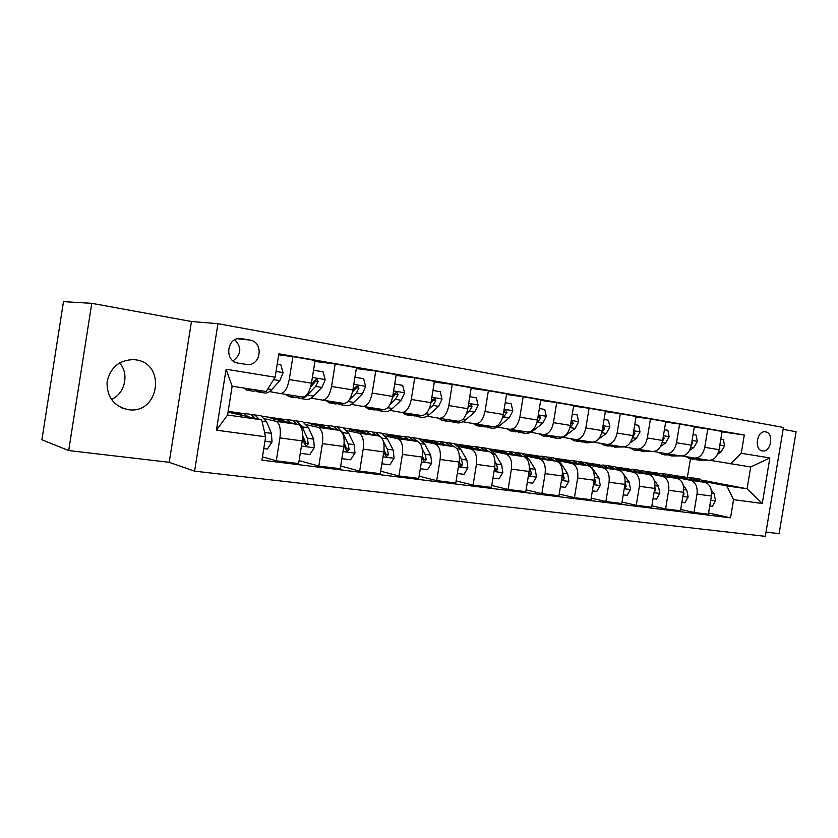 <?xml version="1.0" encoding="UTF-8"?>
<svg xmlns="http://www.w3.org/2000/svg" width="838" height="838" viewBox="0 0 838 838"><rect width="100%" height="100%" fill="white"/><g stroke="black" fill="none" stroke-linecap="round" stroke-linejoin="round"><path stroke-width="1.26" d="M135.777 359.837L133.933 359.607C119.31 359.879 110.354 367.348 107.075 382.002C106.835 396.982 113.79 406.189 127.942 409.614L128.465 409.688C159.147 414.401 166.626 363.661 135.777 359.837M765.597 431.863L765.178 431.8C756.735 430.543 753.938 450.006 762.423 450.917L762.748 450.959C771.17 452.258 774.061 432.9 765.597 431.863M766.016 532.109L779.12 533.638L796.1 431.738L783.111 429.37M194.594 471.155L765.304 536.362L783.436 427.464L217.943 323.678L194.594 471.155L169.213 462.304L191.462 321.509L91.761 303.335L68.706 450.551L169.213 462.304M68.706 450.551L41.9 439.782L63.479 301.638L91.761 303.335M238.065 363.095L247.063 364.551C261.047 366.248 263.98 341.967 250.007 340.081L240.726 338.489C226.648 336.949 224.018 361.419 238.065 363.095M265.646 436.797L216.424 430.187L226.092 369.223L275.136 377.226L266.201 391.524L232.136 386.224L227.569 415.009L261.686 419.859L265.646 436.797L261.927 460.167L730.547 517.842L708.581 512.992M722.021 431.842L744.291 435.037L278.865 353.804L275.136 377.226M744.291 435.037L741.263 453.264L769.85 457.936L762.276 503.491L733.564 499.637L730.547 517.842M191.462 321.509L217.943 323.678M702.663 480.3L747.077 488.795L750.712 466.965L710.069 460.313M694.314 427.034L707.785 428.962L704.748 447.335C702.998 454.625 699.479 458.187 694.21 458.019L682.394 455.998M665.665 422.069L679.608 424.038L676.517 442.736C674.758 450.142 671.259 453.777 666.042 453.63L653.797 451.525M636.032 416.926L650.456 418.958L647.324 437.97C645.553 445.512 642.076 449.22 636.922 449.095L624.216 446.905M605.361 411.615L620.298 413.7L617.124 433.047C615.333 440.715 611.887 444.507 606.785 444.402L593.891 442.171M573.601 406.116L589.072 408.253L585.846 427.946C584.044 435.75 580.629 439.625 575.601 439.541L562.843 437.331M540.678 400.407L556.715 402.617L553.447 422.656C551.634 430.617 548.251 434.566 543.307 434.513L530.705 432.314M506.54 394.499L523.174 396.762L519.853 417.177C518.031 425.285 514.689 429.328 509.839 429.297L497.405 427.118M471.113 388.382L488.386 390.697L485.013 411.5C483.17 419.754 479.881 423.892 475.125 423.892L462.901 421.744M434.314 382.023L452.269 384.401L448.843 405.592C446.989 414.014 443.752 418.246 439.112 418.277L427.097 416.161M396.091 375.424L414.747 377.865L411.259 399.464C409.405 408.054 406.221 412.38 401.706 412.453L389.942 410.358M356.328 368.563L375.738 371.056L372.198 393.095C370.344 401.852 367.222 406.294 362.844 406.399L351.352 404.345M314.941 361.44L335.158 363.985L331.565 386.465C329.69 395.41 326.642 399.956 322.421 400.103L311.233 398.081M278.698 354.872L292.912 356.611L289.246 379.562C287.371 388.696 284.407 393.357 280.353 393.546L269.511 391.576M687.422 477.126L690.428 458.931M239.94 413.951L229.266 412.422L261.686 419.859M264.976 418.832L276.09 421.357C279.714 423.295 281.002 428.815 279.944 437.918L276.289 460.816L262.462 456.825M282.018 419.985L270.988 418.403L298.223 424.499C301.942 426.448 303.283 431.916 302.246 440.914L298.621 463.571L276.289 460.816M306.781 424.803L318.241 427.349C322.033 429.297 323.426 434.723 322.41 443.637L318.817 466.064L299.103 460.586M322.483 425.777L311.118 424.154L339.505 430.376C343.381 432.314 344.816 437.698 343.821 446.518L340.259 468.714L318.817 466.064M346.974 430.554L358.748 433.11C362.686 435.048 364.174 440.39 363.2 449.126L359.67 471.113L340.699 466.012M361.419 431.361L349.76 429.695L379.185 436.022C383.207 437.96 384.736 443.25 383.783 451.902L380.274 473.659L359.67 471.113M385.637 436.085L397.683 438.651C401.769 440.589 403.35 445.837 402.408 454.406L398.93 475.974L380.672 471.197M398.919 436.734L386.988 435.027L417.355 441.448C421.504 443.375 423.117 448.581 422.195 457.077L418.749 478.414L398.93 475.974M422.865 441.396L435.163 443.983C439.374 445.91 441.029 451.074 440.118 459.486L436.703 480.635L419.115 476.152M435.048 441.919L422.876 440.17L454.091 446.685C458.365 448.602 460.062 453.725 459.172 462.052L455.778 482.992L436.703 480.635M458.732 446.528L471.249 449.126C475.575 451.033 477.304 456.123 476.424 464.378L473.061 485.129L456.113 480.907M469.888 446.916L457.506 445.135L489.486 451.713C493.875 453.63 495.635 458.669 494.776 466.85L491.435 487.402L473.061 485.129M493.31 451.462L506.026 454.07C510.457 455.977 512.248 460.984 511.4 469.091L508.09 489.465L491.749 485.464M491.759 450.1L523.614 456.574C528.097 458.47 529.92 463.435 529.092 471.469L525.803 491.655L508.09 489.465M491.676 450.037L503.502 451.734M526.662 456.228L539.557 458.836C544.082 460.743 545.936 465.666 545.119 473.627L541.861 493.634L526.096 489.853M525.196 454.95L556.526 461.256C561.104 463.152 562.989 468.033 562.183 475.932L558.946 495.75L541.861 493.634M524.986 454.814L535.964 456.385M558.862 460.827L571.914 463.445C576.534 465.331 578.44 470.191 577.654 478.006L574.439 497.657L559.218 494.074M557.459 459.633L588.297 465.781C592.948 467.656 594.886 472.475 594.111 480.226L590.926 499.699L574.439 497.657M557.155 459.423L567.316 460.879M589.973 465.268L603.161 467.887C607.854 469.772 609.813 474.549 609.048 482.238L605.874 501.543L591.178 498.139M588.622 464.147L618.989 470.139C623.713 472.014 625.693 476.759 624.949 484.385L621.796 503.512L605.874 501.543M588.224 463.875L597.63 465.226M620.036 469.563L633.35 472.192C638.106 474.057 640.106 478.76 639.373 486.323L636.252 505.304L622.037 502.046M618.737 468.505L648.643 474.36C653.431 476.225 655.463 480.897 654.74 488.397L651.639 507.2L636.252 505.304M618.255 468.18L626.95 469.427M649.115 473.721L662.533 476.34C667.341 478.194 669.394 482.835 668.682 490.272L665.602 508.928L651.859 505.827M647.858 472.716L677.324 478.446C682.163 480.289 684.237 484.898 683.536 492.273L680.477 510.771L665.602 508.928M647.292 472.339L655.295 473.501M677.24 477.733L690.753 480.352C695.624 482.196 697.708 486.773 697.017 494.085L693.979 512.437L680.697 509.473M676.036 476.791L705.072 482.395C709.964 484.228 712.07 488.774 711.389 496.023L708.372 514.218L693.979 512.437M675.397 476.372L682.729 477.44M704.475 481.62L726.85 485.925L747.077 488.795L762.276 503.491M228.146 411.353L241.658 413.302M251.63 414.737L252.269 414.82M262.221 416.256L283.82 419.356M303.869 422.247L324.348 425.191M334.132 426.594L336.845 426.731L342.752 432.628L348.776 433.476L342.826 427.59L341.286 427.37M343.915 427.998L363.346 430.795M382.453 433.539L400.889 436.189M419.566 438.871L437.069 441.396M455.327 444.014L471.962 446.403M489.801 448.969L505.618 451.242M523.08 453.756L538.111 455.914M555.196 458.376L569.494 460.429M586.233 462.838L599.84 464.797M616.234 467.154L629.181 469.008M645.25 471.323L657.579 473.093M673.323 475.356L685.065 477.042M280.353 393.546L302.434 396.992C306.582 396.824 309.599 392.226 311.474 383.186L315.098 360.487L292.912 356.611M322.421 400.103L343.643 403.413C347.948 403.288 351.028 398.794 352.903 389.942L356.464 367.693L335.158 363.985M362.844 406.399L383.238 409.573C387.69 409.489 390.843 405.11 392.708 396.437L396.217 374.628L375.738 371.056M401.706 412.453L421.336 415.512C425.914 415.459 429.129 411.186 430.983 402.68L434.44 381.29L414.747 377.865M439.112 418.277L458.009 421.221C462.712 421.21 465.98 417.031 467.814 408.693L471.218 387.711L452.269 384.401M475.125 423.892L493.341 426.731C498.139 426.741 501.459 422.656 503.292 414.475L506.634 393.881L488.386 390.697M509.839 429.297L527.395 432.031C532.298 432.073 535.65 428.082 537.472 420.058L540.772 399.831L523.174 396.762M543.307 434.513L560.245 437.153C565.231 437.216 568.625 433.309 570.437 425.432L573.684 405.571L556.715 402.617M575.601 439.541L591.953 442.097C597.023 442.181 600.448 438.358 602.25 430.617L605.445 411.112L589.072 408.253M606.785 444.402L622.582 446.864C627.714 446.979 631.171 443.229 632.962 435.624L636.105 416.455L620.298 413.7M636.922 449.095L652.184 451.473C657.38 451.609 660.857 447.942 662.628 440.474L665.739 421.629L650.456 418.958M666.042 453.63L680.802 455.935C686.05 456.082 689.559 452.489 691.319 445.146L694.377 426.615L679.608 424.038M694.21 458.019L708.498 460.251C713.798 460.418 717.318 456.888 719.067 449.671L722.084 431.444L707.785 428.962M733.564 499.637L726.85 485.925M730.516 463.823L741.263 453.264M232.136 386.224L226.092 369.223M227.569 415.009L216.424 430.187M769.85 457.936L750.712 466.965M233.027 360.832C241.386 354.526 241.993 347.519 234.839 339.799M119.625 362.854C129.45 374.01 125.103 393.451 111.423 399.485M251.788 389.282L246.875 390.194L243.921 388.057M277.231 364.069L280.814 364.677L283.055 372.784L279.829 380.63L271.763 389.534C269.05 392.456 266.442 393.567 263.949 392.844L258.932 392.058M258.334 390.299L253.401 391.199L248.299 390.414M256.219 391.252L257.496 391.838L262.451 390.937M275.335 376L275.796 373.109M263.771 448.592L267.364 449.053L272.025 441.993L271.418 433.382L266.61 421.86L261.215 415.847L259.801 415.638M248.017 416.727L244.109 413.385L238.872 414.621M259.34 419.325L254.752 414.915L251.934 414.904M249.242 414.119L250.646 414.328L254.982 418.319M265.206 439.562L265.698 438.243L264.358 431.277M294.4 395.735L289.047 396.73L285.758 394.394M313.538 370.218L323.059 371.831L325.186 379.771L321.897 387.439L313.569 396.102C310.772 398.951 308.059 399.998 305.451 399.265L300.758 398.542M300.695 396.72L295.311 397.694L290.535 396.961M298.077 397.809L299.25 398.312C301.848 399.045 304.529 397.977 307.326 395.117L315.612 386.423L318.241 381.468L316.649 378.933L314.25 380.819L310.699 386.747M318.241 381.468L315.842 381.101L310.668 386.873M335.137 402.083L329.585 403.005L326.139 400.679M354.935 377.236L363.65 378.713L365.661 386.486L362.32 393.975L353.762 402.408C350.881 405.183 348.084 406.2 345.371 405.456L340.961 404.775M341.192 403.026L335.609 403.937L331.136 403.246M338.322 404.105L339.4 404.524L345.811 403.099M349.09 400.135L356.276 393.001L358.957 388.172L357.459 385.69L355.123 387.544L352.4 392.435M358.957 388.172L356.464 387.785L353.521 391.032M374.324 408.19L368.584 409.049L365.001 406.734M394.708 383.982L402.669 385.333L404.576 392.938L401.193 400.271L392.414 408.483C389.461 411.186 386.58 412.149 383.773 411.406L379.645 410.767M380.148 409.101L374.387 409.95L370.197 409.3M377.048 410.149L383.877 409.635M390.225 404.188L395.379 399.328L398.113 394.614L396.699 392.184L394.415 394.007L392.425 397.924M398.113 394.614L395.536 394.206L393.252 396.678M300.266 453.285L309.84 454.521L314.334 447.586L313.632 439.133L308.51 427.778L302.822 421.828L301.334 421.619M290.493 422.761L286.376 419.461L280.929 420.624M302.654 436.231L304.246 443.396L306.1 445.931L308.258 443.931L307.326 438.274L302.246 426.898L296.6 420.938L293.845 420.865M291.184 420.163L292.661 420.372L297.186 424.269M302.665 435.551L305.891 443.344L308.258 443.931M341.883 458.637L350.64 459.769L354.987 452.96L354.191 444.664L348.776 433.476M331.303 428.574L327.009 425.316L321.363 426.395M331.523 425.966L333.053 426.186L337.756 429.988M344.177 443.103L345.287 448.875L347.079 451.357L349.142 449.388L348.126 443.836L342.752 432.628M344.188 443.061L346.681 448.791L349.142 449.388M381.866 463.781L389.869 464.818L394.08 458.135L393.19 449.975L387.512 438.955L381.321 433.131L379.729 432.9M370.564 434.168L366.101 430.942L360.277 431.958M381.353 437.446L375.571 432.303L372.92 432.136M370.333 431.549L371.915 431.769L376.775 435.498M384.055 449.618L384.736 454.144L386.465 456.574L388.444 454.646L387.355 449.178L383.343 441.312M384.296 450.404L385.899 454.039L388.444 454.646M412.045 414.066L406.137 414.862L402.429 412.568M432.953 390.466L440.212 391.692L442.024 399.15L438.599 406.325L429.632 414.328C426.615 416.957 423.661 417.89 420.77 417.135L416.905 416.538M417.649 414.936L411.72 415.732L407.792 415.124M414.339 415.962L421.179 415.491M429.192 408.85L433.005 405.424L435.781 400.805L434.44 398.438L432.219 400.218L430.921 403.036M435.781 400.805L433.12 400.396L431.34 402.303M420.32 468.735L427.61 469.668L431.685 463.1L430.711 455.086L424.803 444.224L418.403 438.463L416.758 438.222M408.347 439.541L403.738 436.347L397.757 437.3M418.214 441.794L412.851 437.666L410.253 437.467M407.708 436.923L409.332 437.153L414.339 440.809M422.342 456.05L422.698 459.224L424.363 461.602L426.259 459.695L425.096 454.322L422.237 449.011M422.404 456.322L423.64 459.088L426.259 459.695M448.361 419.723L442.307 420.466L438.473 418.172M469.762 396.709L476.361 397.83L478.089 405.131L474.612 412.16L465.488 419.953C462.408 422.52 459.381 423.42 456.417 422.656L452.792 422.09M453.767 420.561L447.691 421.305L444.014 420.728M450.257 421.556L457.171 421.095M466.473 413.647L469.228 411.29L472.045 406.765L470.778 404.45L468.62 406.21L467.96 407.781L469.322 406.346L472.045 406.765M457.318 473.491L463.959 474.339L467.908 467.897L466.86 460.02L460.732 449.304L454.123 443.606L452.447 443.365M444.737 444.727L439.992 441.574L433.864 442.464M454.133 446.696L448.78 442.831L446.225 442.611M443.711 442.108L445.387 442.349L450.509 445.931M459.119 462.377L459.234 464.105L460.858 466.441L462.67 464.566L461.445 459.276L459.371 455.621M440.118 459.486L459.172 462.052L459.989 463.948L462.67 464.566M483.379 425.18L477.189 425.872L473.208 423.557M505.199 402.711L511.19 403.727L512.825 410.892L509.326 417.774L500.045 425.379C496.913 427.883 493.833 428.752 490.796 427.977L487.402 427.453M488.596 425.987L482.384 426.678L478.927 426.144M484.909 426.951L491.864 426.5M502.276 418.466L506.98 412.516L505.785 410.253L503.732 411.835M506.98 412.516L504.193 412.087L503.544 412.904M492.954 478.079L498.977 478.844L502.81 472.506L501.69 464.765L495.363 454.206L488.575 448.56L486.857 448.309M479.818 449.723L474.947 446.602L468.693 447.44M488.879 451.588L483.421 447.817L480.907 447.576M478.435 447.104L480.153 447.345L485.391 450.865M494.451 468.882L496.012 471.092L497.762 469.249L496.473 464.053L495.038 461.644M494.65 467.625L495.007 468.631L497.762 469.249M517.151 430.439L510.834 431.088L506.728 428.752M539.358 408.504L544.773 409.426L546.324 416.455L542.794 423.2L533.377 430.617C530.213 433.057 527.071 433.895 523.96 433.12L520.786 432.628M522.179 431.224L515.841 431.863L512.615 431.361M518.334 432.146L525.342 431.717M536.708 423.242L540.667 418.057L539.536 415.837L538.038 416.57M527.291 482.489L532.738 483.191L536.456 476.958L535.273 469.343L528.768 458.931L521.823 453.348L520.063 453.086M513.652 454.542L508.666 451.452L502.287 452.237M522.399 456.322L516.847 452.625L514.375 452.373M511.934 451.923L513.684 452.174L519.026 455.631M528.61 474.444L529.899 475.586L531.585 473.774L529.375 467.258M549.738 435.519L543.317 436.116L539.106 433.78M572.291 414.087L577.173 414.915L578.649 421.818L575.098 428.428L565.566 435.676C562.35 438.054 559.155 438.861 555.992 438.085L553.017 437.625M554.599 436.273L545.129 436.399M550.597 437.164L557.647 436.745M569.871 427.946L573.171 423.4L572.103 421.231L571.076 421.545M560.413 486.752L565.315 487.381L568.929 481.253L567.682 473.753L561.02 463.487L553.918 457.957L552.137 457.705M546.303 459.193L541.212 456.134L534.738 456.867M554.756 460.89L549.11 457.265L546.69 457.003M544.281 456.574L546.062 456.836L551.498 460.24M561.628 479.305L562.602 479.923L564.215 478.131L562.466 472.527M581.216 440.421L574.69 440.977L570.374 438.641M604.072 419.482L608.451 420.215L609.855 426.992L606.283 433.476L598.395 439.269M594.299 441.982L586.946 442.873L584.159 442.443M585.909 441.155L576.534 441.259M581.771 442.003L588.852 441.605M601.831 432.544L604.544 428.564L603.528 426.437L602.92 426.532M592.372 490.859L596.771 491.424L600.28 485.401L598.981 478.027L592.162 467.897L584.934 462.419L583.112 462.157M577.832 463.686L572.658 460.659L566.079 461.35M586.003 465.31L580.294 461.759L577.895 461.487M575.528 461.068L577.34 461.329L582.85 464.692M593.524 483.819L594.163 484.102L595.724 482.342L594.372 477.513M611.625 445.156L605.015 445.68L600.605 443.333M634.754 424.677L638.661 425.337L640.002 431.989L636.419 438.347L630.134 442.82M623.671 446.947L614.254 447.104M616.16 445.858L606.89 445.963M611.908 446.685L619.01 446.308M632.69 436.954L634.848 433.55L633.643 431.465M623.231 494.829L627.149 495.331L630.564 489.402L629.212 482.143L623.43 473.826M622.404 472.349L614.914 466.735L613.07 466.473M608.304 468.033L603.046 465.027L596.384 465.677M616.202 469.594L610.42 466.096L608.074 465.813M605.738 465.415L607.571 465.677L613.154 468.987M624.341 488.062L626.154 486.407L625.169 482.342M641.028 449.734L634.345 450.216L629.841 447.88M664.408 429.705L667.865 430.292L669.143 436.828L665.54 443.072L660.417 446.602M652.53 451.525L643.364 451.619M645.417 450.425L636.241 450.509M641.049 451.211L648.172 450.854M662.512 441.144L664.136 438.368L663.35 436.336M653.043 498.662L656.521 499.113L659.841 493.278L658.448 486.124L654.122 480.101M650.508 475.156L643.909 470.914L642.044 470.642M637.76 472.234L632.428 469.259L625.693 469.867M645.407 473.721L639.562 470.286L637.247 470.003M634.953 469.615L636.807 469.888L642.463 473.145M654.132 492.053L655.578 490.335L654.907 487.088M669.478 454.165L662.711 454.615L658.144 452.269M693.068 434.566L696.106 435.079L697.331 441.5L693.717 447.628L689.538 450.425M680.603 455.903L671.531 455.977M673.721 454.835L664.639 454.908M669.248 455.589L676.392 455.244M676.517 442.736L691.319 445.146L692.471 443.03L691.979 441.134M681.86 502.371L684.929 502.769L688.155 497.018L686.72 489.979L683.242 485.286M678.298 478.76L671.971 474.947L670.086 474.675M666.262 476.288L660.857 473.344L654.049 473.92M673.658 477.733L667.771 474.339L665.487 474.057M663.214 473.69L665.1 473.962L670.809 477.178M682.949 495.813L684.028 494.137L683.609 491.738M697.007 458.459L690.187 458.868L685.536 456.532M720.785 439.269L723.435 439.72L724.598 446.026L720.984 452.038L717.611 454.227M707.775 460.135L698.808 460.209M701.123 459.098L692.125 459.172M696.546 459.821L703.7 459.496M719.193 448.917L719.695 445.879M709.744 505.953L712.415 506.299L715.547 500.642L714.081 493.708L711.284 490.031M705.387 482.479L699.154 478.854L697.247 478.582M693.843 480.226L688.386 477.304L681.514 477.849M701.008 481.609L695.079 478.268L692.827 477.985M690.585 477.629L692.492 477.901L698.253 481.075M710.834 499.354L711.347 496.274M298.056 424.457L275.922 421.305M339.327 430.334L318.063 427.307M378.996 435.98L358.559 433.068M417.156 441.406L397.495 438.609M453.892 446.633L434.964 443.941M489.287 451.672L471.05 449.074M523.404 456.521L505.817 454.018M556.317 461.204L539.347 458.795M588.087 465.729L571.705 463.404M618.769 470.097L602.941 467.845M648.423 474.318L633.13 472.14M677.104 478.393L662.303 476.288M704.842 482.342L690.533 480.31M302.246 440.914L279.944 437.918M311.474 383.186L289.246 379.562M352.903 389.942L331.565 386.465M343.821 446.518L322.41 443.637M392.708 396.437L372.198 393.095M383.783 451.902L363.2 449.126M430.983 402.68L411.259 399.464M422.195 457.077L402.408 454.406M467.814 408.693L448.843 405.592M503.292 414.475L485.013 411.5M494.776 466.85L476.424 464.378M537.472 420.058L519.853 417.177M529.092 471.469L511.4 469.091M570.437 425.432L553.447 422.656M562.183 475.932L545.119 473.627M602.25 430.617L585.846 427.946M594.111 480.226L577.654 478.006M632.962 435.624L617.124 433.047M624.949 484.385L609.048 482.238M662.628 440.474L647.324 437.97M654.74 488.397L639.373 486.323M683.536 492.273L668.682 490.272M719.067 449.671L704.748 447.335M711.389 496.023L697.017 494.085M240.37 338.479L241.952 338.636M237.51 338.772L250.007 340.081M282.993 372.585L276.058 371.433M271.763 389.534L267.835 388.916M279.829 380.63L273.638 379.624M264.944 441.249L271.91 442.16M262.001 421.2L266.61 421.86M264.86 432.481L271.418 433.382M325.134 379.572L312.385 377.456M313.569 396.102L307.326 395.117M311.621 385.773L310.982 385.669M321.897 387.439L315.612 386.423M365.609 386.297L353.804 384.338M353.762 402.408L347.98 401.496M362.32 393.975L356.276 393.001M404.534 392.75L393.588 390.937M392.414 408.483L387.711 407.739M401.193 400.271L395.379 399.328M301.418 446.067L314.229 447.754M302.246 426.898L308.51 427.778M307.326 438.274L313.632 439.133M302.602 437.635L303.325 437.729M343.014 451.567L354.883 453.128M348.126 443.836L354.191 444.664M382.987 456.846L393.975 458.302M381.908 438.159L387.512 438.955M387.355 449.178L393.19 449.975M441.982 398.972L431.853 397.285M429.632 414.328L425.924 413.742M438.599 406.325L433.005 405.424M421.42 461.927L431.591 463.267M420.173 443.574L424.803 444.224M425.096 454.322L430.711 455.086M478.037 404.953L468.672 403.392M465.488 419.953L462.702 419.524M474.612 412.16L469.228 411.29M458.396 466.808L467.814 468.054M457.003 448.78L460.732 449.304M461.445 459.276L466.86 460.02M512.783 410.714L504.13 409.279M500.045 425.379L498.128 425.086M509.326 417.774L504.13 416.936M494.022 471.522L502.716 472.674M492.472 453.798L495.363 454.206M496.473 464.053L501.69 464.765M546.292 416.276L538.3 414.957M533.377 430.617L532.266 430.449M542.794 423.2L537.787 422.383M537.87 417.617L540.667 418.057M528.349 476.057L536.362 477.115M526.673 458.627L528.768 458.931M530.245 468.651L535.273 469.343M528.82 473.156L531.585 473.774M578.618 421.64L571.254 420.425M575.098 428.428L570.259 427.642M570.825 423.033L573.171 423.4M561.45 480.436L568.834 481.41M559.648 463.299L561.02 463.487M562.832 473.093L567.682 473.753M561.9 477.629L564.215 478.131M609.823 426.825L603.056 425.694M606.283 433.476L601.778 432.743M602.627 428.26L604.544 428.564M593.388 484.657L600.186 485.548M591.481 467.793L592.162 467.897M594.372 477.398L598.981 478.027M593.838 481.934L595.724 482.342M639.97 431.821L633.758 430.795M636.419 438.347L632.491 437.719M633.339 433.309L634.848 433.55M624.226 488.732L630.48 489.56M625.2 481.599L629.212 482.143M624.666 486.092L626.154 486.407M669.112 436.661L663.413 435.718M665.54 443.072L662.177 442.516M663.005 438.19L664.136 438.368M654.028 492.671L659.757 493.425M654.981 485.652L658.448 486.124M654.457 490.104L655.578 490.335M697.3 441.343L692.094 440.474M693.717 447.628L690.858 447.167M691.685 442.904L692.471 443.03M682.834 496.473L688.071 497.164M683.766 489.581L686.72 489.979M683.253 493.98L684.028 494.137M724.577 445.868L719.821 445.072M720.984 452.038L718.606 451.661M710.708 500.16L715.474 500.789M711.619 493.373L714.081 493.708M298.223 424.499L276.09 421.357M339.505 430.376L318.241 427.349M379.185 436.022L358.748 433.11M417.355 441.448L397.683 438.651M454.091 446.685L435.163 443.983M489.486 451.713L471.249 449.126M523.614 456.574L506.026 454.07M556.526 461.256L539.557 458.836M588.297 465.781L571.914 463.445M618.989 470.139L603.161 467.887M648.643 474.36L633.35 472.192M677.324 478.446L662.533 476.34M705.072 482.395L690.753 480.352M245.188 364.279L247.063 364.551M762.213 450.875L762.748 450.959M121.562 407.813L128.465 409.688M261.215 415.847L254.752 414.915M250.646 414.328L244.109 413.385M302.822 421.828L296.6 420.938M292.661 420.372L286.376 419.461M342.826 427.59L336.845 426.731M333.053 426.186L327.009 425.316M381.321 433.131L375.571 432.303M371.915 431.769L366.101 430.942M418.403 438.463L412.851 437.666M409.332 437.153L403.738 436.347M454.123 443.606L448.78 442.831M445.387 442.349L439.992 441.574M488.575 448.56L483.421 447.817M480.153 447.345L474.947 446.602M521.823 453.348L516.847 452.625M513.684 452.174L508.666 451.452M553.918 457.957L549.11 457.265M546.062 456.836L541.212 456.134M584.934 462.419L580.294 461.759M577.34 461.329L572.658 460.659M614.914 466.735L610.42 466.096M607.571 465.677L603.046 465.027M643.909 470.914L639.562 470.286M636.807 469.888L632.428 469.259M671.971 474.947L667.771 474.339M665.1 473.962L660.857 473.344M699.154 478.854L695.079 478.268M692.492 477.901L688.386 477.304"/></g></svg>
